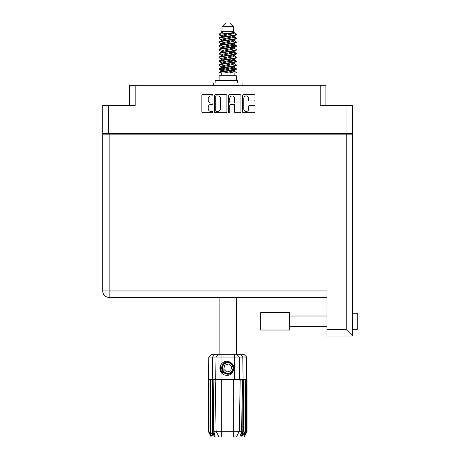 <?xml version="1.0" encoding="UTF-8"?>
<svg xmlns="http://www.w3.org/2000/svg" width="460" height="460" viewBox="0 0 460 460"><rect width="100%" height="100%" fill="white"/><g stroke="black" fill="none" stroke-linecap="round" stroke-linejoin="round"><path stroke-width="0.69" d="M243.794 109.054A2.415 2.415 0 0 0 246.209 111.469A2.415 2.415 0 0 0 248.624 109.054L248.624 106.323A0.903 0.903 0 0 1 249.527 105.42L254.081 105.42A0.903 0.903 0 0 1 254.984 106.323L254.984 111.826A0.903 0.903 0 0 1 254.081 112.729L243.432 112.729A0.903 0.903 0 0 1 242.529 111.826L242.529 95.576A0.903 0.903 0 0 1 243.432 94.674L254.081 94.674A0.903 0.903 0 0 1 254.984 95.576L254.984 100.136A0.903 0.903 0 0 1 254.081 101.039L249.527 101.039A0.903 0.903 0 0 1 248.624 100.136L248.624 98.354A2.415 2.415 0 0 0 246.209 95.939A2.415 2.415 0 0 0 243.794 98.354L243.794 109.054M229.12 112.729A0.632 0.632 0 0 0 229.753 112.096L229.753 105.236A0.903 0.903 0 0 1 230.655 104.334L233.68 104.334A0.903 0.903 0 0 1 234.583 105.236L234.583 111.826A0.903 0.903 0 0 0 235.486 112.729L240.045 112.729A0.903 0.903 0 0 0 240.948 111.826L240.948 95.576A0.903 0.903 0 0 0 240.045 94.674L229.396 94.674A0.903 0.903 0 0 0 228.493 95.576L228.493 112.096A0.632 0.632 0 0 0 229.12 112.729M129.478 105.541L129.478 85.307L135.177 85.307L135.177 105.541L108.416 105.541L108.416 133.504L102.712 133.504L102.712 105.541L108.416 105.541M346.984 105.541L352.688 105.541L352.688 133.504L346.984 133.504L346.984 105.541L320.223 105.541L320.223 85.307L325.921 85.307L325.921 105.541M102.712 133.504L102.712 147.942M226.912 111.826L226.912 95.576A0.903 0.903 0 0 0 226.009 94.674L215.355 94.674A0.903 0.903 0 0 0 214.452 95.576L214.452 111.826A0.903 0.903 0 0 0 215.355 112.729L226.009 112.729A0.903 0.903 0 0 0 226.912 111.826M211.111 95.939L212.353 95.939A0.632 0.632 0 0 0 212.986 95.306A0.632 0.632 0 0 0 212.353 94.674L202.762 94.674A0.903 0.903 0 0 0 201.859 95.576L201.859 111.826A0.903 0.903 0 0 0 202.762 112.729L212.353 112.729A0.632 0.632 0 0 0 212.986 112.096A0.632 0.632 0 0 0 212.353 111.469L211.111 111.469A2.886 2.886 0 0 1 208.225 108.577L208.225 107.226A2.886 2.886 0 0 1 211.111 104.334L212.353 104.334A0.632 0.632 0 0 0 212.986 103.701A0.632 0.632 0 0 0 212.353 103.069L211.111 103.069A2.886 2.886 0 0 1 208.225 100.182L208.225 98.831A2.886 2.886 0 0 1 211.111 95.939M320.223 85.307L135.177 85.307M346.984 133.504L108.416 133.504M352.688 133.504L352.688 329.348L357.288 329.348L357.288 313.254L352.688 313.254L352.688 314.513M109.75 134.148L109.75 133.504L109.75 134.148M216.349 95.939A0.632 0.632 0 0 0 215.717 96.571L215.717 110.837A0.632 0.632 0 0 0 216.349 111.469L217.66 111.469A2.886 2.886 0 0 0 220.547 108.577L220.547 98.831A2.886 2.886 0 0 0 217.66 95.939L216.349 95.939M234.583 98.4A2.415 2.415 0 0 0 232.168 95.985A2.415 2.415 0 0 0 229.753 98.4L229.753 102.166A0.903 0.903 0 0 0 230.655 103.069L233.68 103.069A0.903 0.903 0 0 0 234.583 102.166L234.583 98.4M345.65 133.504L345.65 134.148M352.688 317.176L352.688 325.433M352.688 328.089L352.688 336.018L326.933 336.018L326.933 290.95L102.712 290.95L102.712 134.148L352.688 134.148M326.933 297.39L109.152 297.39A6.44 6.44 0 0 1 102.712 290.95M352.688 336.018L346.248 329.578L346.248 134.148M289.415 312.564L260.716 312.564L260.716 330.038L289.415 330.038L289.415 312.564M219.104 297.39L219.104 354.229M236.302 297.39L236.302 354.229M221.996 26.68L233.404 26.68L229.724 23L225.676 23L221.996 26.68L221.996 31.28L221.174 32.252M233.404 26.68L233.404 31.28L221.996 31.28M232.375 67.511L236.302 68.724C236.831 70 218.569 71.277 219.104 72.553L219.104 72.985C219.029 71.72 236.842 70.466 236.302 69.201L233.898 70.788L234.036 70.104M234.226 66.568L234.226 67.528L232.978 68.293L222.421 70.593L219.104 72.553M236.302 68.724L236.302 69.201M219.115 34.172L219.104 34.713L219.926 34.172L219.115 34.172L219.983 33.563L223.019 32.102L221.174 32.102L221.174 33.039M234.036 37.162L236.302 38.065C236.831 39.347 218.569 40.624 219.104 41.9L219.104 42.377C218.569 41.101 236.831 39.825 236.302 38.548L232.978 40.509L222.421 42.809L221.174 43.573L221.174 44.534L222.421 43.769L232.978 41.469L234.226 40.704L233.898 40.313L236.043 41.601L236.302 42.377C236.831 43.654 218.569 44.936 219.104 46.213L219.357 45.436L221.501 44.148M236.043 37.772L233.898 36.484L234.226 36.869L232.978 37.634L222.421 39.934L219.104 41.9M236.302 38.065L236.302 38.548M232.375 44.517L236.302 45.73C236.831 47.006 218.569 48.288 219.104 49.565L219.104 50.042C218.569 48.766 236.831 47.489 236.302 46.213L232.978 48.173L222.421 50.473L221.174 51.238L221.174 52.198L222.421 51.434L232.978 49.134L234.226 48.369L234.226 47.409M236.043 45.436L233.898 44.148L234.226 44.534L232.978 45.298L222.421 47.598L219.104 49.565M236.302 45.73L236.302 46.213M232.375 52.181L236.302 53.394C236.831 54.671 218.569 55.953 219.104 57.23L219.104 57.707C218.569 56.43 236.831 55.154 236.302 53.877L232.978 55.838L222.421 58.138L221.174 58.903L221.363 60.157M234.226 51.238L234.226 52.198L232.978 52.963L222.421 55.263L219.104 57.23M236.302 53.394L236.302 53.877M232.375 59.846L236.302 61.059C236.831 62.336 218.569 63.612 219.104 64.894L219.104 65.372C218.569 64.095 236.831 62.819 236.302 61.536L232.978 63.503L222.421 65.803L221.174 66.568L221.174 67.528M234.226 58.903L234.226 59.863L232.978 60.628L222.421 62.928L219.104 64.894M236.302 61.059L236.302 61.536M219.27 34.477L222.042 35.276M236.13 38.306L233.358 37.507M223.025 35.932L219.104 34.713M222.042 42.935L224.204 43.309M236.13 45.971L231.196 44.804M226.038 44.056L221.363 43.28M221.501 43.964L219.104 42.377M236.13 53.636L231.196 52.469M221.501 51.629L219.104 50.042M236.13 61.301L231.196 60.133M221.501 59.294L219.104 57.707M236.13 68.965L231.196 67.798M221.501 66.959L219.104 65.372M221.266 72.985L221.266 75.745M234.14 72.985L234.14 75.745M236.302 75.745L219.104 75.745L219.104 80.345L236.302 80.345L236.302 75.745M222.364 80.345L222.364 80.713M233.036 80.345L233.036 80.713M219.104 38.065L219.104 38.548C218.569 37.271 236.831 35.989 236.302 34.713L236.302 34.235C236.831 35.512 218.569 36.788 219.104 38.065L222.421 36.104L232.978 33.804L234.226 33.039L233.732 32.556M221.174 40.704L221.174 39.744L222.421 38.979L232.978 36.679L236.302 34.713M219.104 45.73C218.569 44.453 236.831 43.177 236.302 41.9M221.174 48.369L221.174 47.409L222.421 46.644L232.978 44.344L236.302 42.377M219.104 53.394L219.104 53.877C218.569 52.595 236.831 51.319 236.302 50.042L236.302 49.565C236.831 50.841 218.569 52.118 219.104 53.394L221.501 51.807M221.174 56.028L221.174 55.073L222.421 54.309L232.978 52.009L236.302 50.042M219.104 61.059L219.104 61.536C218.569 60.26 236.831 58.983 236.302 57.707L236.302 57.23C236.831 58.506 218.569 59.783 219.104 61.059L222.421 59.098L232.978 56.798L234.226 56.028L234.226 55.073M221.174 63.693L221.174 62.738L222.421 61.968L232.978 59.673L236.302 57.707M219.104 68.724L219.104 69.201C218.569 67.925 236.831 66.648 236.302 65.372L236.302 64.894C236.831 66.171 218.569 67.447 219.104 68.724L222.421 66.757L232.978 64.463L234.226 63.693L234.226 62.738M221.174 71.357L221.174 70.403L222.421 69.632L232.978 67.332L236.302 65.372M236.302 34.235L233.898 32.648M233.358 41.343L231.196 40.969M221.501 40.135L219.104 38.548M236.302 49.565L233.898 47.978M223.025 47.426L221.363 47.115M221.501 47.794L219.104 46.213M236.302 57.23L233.898 55.643M221.501 55.459L219.104 53.877M236.302 64.894L233.898 63.307M222.042 62.1L219.27 61.301M221.363 62.445L219.104 61.536M236.302 72.553L236.302 72.985L235.773 72.985L236.302 72.553L236.043 72.26L233.898 70.972M224.204 70.133L219.27 68.965M223.025 70.42L219.104 69.201M233.404 31.28L234.226 32.102L233.898 32.47L222.421 35.144L221.174 35.914L221.501 36.3L219.357 35.012M234.226 33.039L234.226 32.102C235.152 32.896 223.152 33.569 219.926 34.172M219.109 72.985L235.773 72.985M234.192 32.913L233.582 32.631M230.098 33.54L232.898 33.827M224.296 72.985L233.898 70.788M233.358 69.765L230.207 68.965M233.358 62.1L227.7 60.818M233.358 54.435L230.207 53.636M233.358 46.77L230.207 45.971M223.025 44.517L221.668 44.056M223.025 36.852L221.501 36.3M229.224 72.985L232.978 72.122L234.226 71.357L234.226 70.403M227.7 69.443L222.042 68.166M231.196 62.468L227.7 61.778M225.193 61.301L222.042 60.501M227.7 54.113L225.193 53.636M221.363 52.492L221.174 52.198M227.7 46.448L225.193 45.971M221.363 44.827L221.174 44.534M221.363 37.162L221.501 36.484M236.043 60.766L233.732 59.386M233.898 36.484L232.375 35.932M219.983 33.563L223.019 32.102M234.226 44.534L234.036 43.28M234.226 36.869L234.036 35.615M221.03 354.229L221.03 357.035L208.782 357.035L211.588 354.229L243.811 354.229L246.623 357.035L221.03 357.035L221.03 364.458C224.049 360.709 227.493 360.209 231.374 362.963C233.703 364.895 234.433 367.31 233.559 370.202C232.455 372.784 230.5 374.141 227.7 374.279L223.278 372.445L221.444 368.023L223.278 363.601L225.107 362.33M220.3 370.518L220.639 371.364M212.595 379.517L221.72 379.517L221.72 431.284L241.684 431.284L242.242 379.517L240.2 379.517L239.298 431.284L236.44 437L211.146 437L208.386 431.48L210.789 436.08L208.748 431.48L211.577 436.08L209.99 431.48L210.375 431.48L213.13 436.08L212.048 431.48L212.595 431.48L212.595 379.517L212.048 379.517L212.048 431.48M233.68 437L233.68 379.517L221.72 379.517M233.68 379.517L240.2 379.517M242.242 379.517L243.351 379.517L243.351 431.48L240.908 437L236.44 437L238.056 433.768M245.025 379.517L245.025 431.48L245.416 431.48L245.416 379.517L243.351 379.517M245.025 431.48L242.276 436.08L243.351 431.48M246.623 357.035L247.014 431.48L244.617 436.08L246.658 431.48L246.658 379.517L247.008 379.517L247.014 431.48L244.254 437L240.908 437M246.658 379.517L246.658 431.48M246.456 431.48L243.823 436.08L245.416 431.48M212.048 379.517L210.375 379.517L210.375 431.48M210.375 379.517L209.99 379.517L209.99 431.48M209.99 379.517L208.943 379.517L208.943 431.48M208.943 379.517L208.748 431.48M208.782 357.035L208.386 379.517L208.391 431.48L208.386 379.517L208.748 379.517M245.416 379.517L246.456 379.517M233.559 370.202C231.667 374.98 228.292 376.435 223.433 374.566L221.03 372.088L222.077 373.445M221.03 364.458L220.19 365.878C219.604 368.069 219.886 370.139 221.03 372.088L221.03 379.517M213.158 379.517L213.716 431.284L216.102 431.284L215.199 379.517M242.805 379.517L242.805 431.48L243.104 431.48L243.104 379.517L242.794 357.035L240.551 354.229M216.102 431.284L218.966 437L216.102 431.284L221.72 431.284L221.72 437M213.716 431.284L215.153 436.08L212.595 431.48M242.805 431.48L240.246 436.08L241.684 431.284M219.909 367.5L219.96 369.052M219.966 369.098L221.024 372.077M215.148 83.013L215.148 80.713L237.705 80.713L237.705 83.013M242.046 85.307L242.046 83.013L213.354 83.013L213.354 85.307M221.915 372.864A7.544 7.544 0 0 1 220.19 367.356L221.179 364.24L220.231 369.046L222.582 373.56L220.231 369.046L221.179 364.24M231.259 364.176A5.244 5.244 0 0 0 223.853 364.464A5.244 5.244 0 0 0 224.141 371.87A5.244 5.244 0 0 0 231.547 371.582A5.244 5.244 0 0 0 231.259 364.176M230.075 361.985L224.877 362.457L221.858 366.712C221.438 368.931 222.03 370.835 223.635 372.416L226.389 373.865L224.905 373.618M221.76 368.736L221.864 366.706C223.997 361.916 227.297 360.887 231.765 363.63C235.715 366.907 233.065 374.078 227.936 374.003C224.284 373.79 222.214 371.875 221.72 368.259C221.243 363.147 228.189 359.944 231.765 363.63C234.192 366.355 234.301 369.179 232.093 372.088C228.815 376.038 221.645 373.388 221.72 368.259C221.933 364.607 223.847 362.537 227.47 362.043C232.576 361.566 235.779 368.512 232.093 372.088C228.815 376.038 221.645 373.388 221.72 368.259C221.933 364.607 223.847 362.537 227.47 362.043C232.576 361.566 235.779 368.512 232.093 372.088C229.367 374.515 226.544 374.624 223.635 372.416C219.684 369.138 222.335 361.968 227.47 362.043C231.115 362.256 233.185 364.171 233.68 367.787C233.467 371.438 231.552 373.508 227.936 374.003C222.853 374.474 219.638 367.597 223.267 364.004M224.802 373.261L223.635 372.416L227.936 374.003L232.093 372.088L233.68 367.787L231.765 363.63L233.68 367.787L232.093 372.088L227.936 374.003L223.635 372.416L221.72 368.259L223.635 372.416L224.865 373.296M223.249 372.836C221.363 371.502 220.346 369.673 220.19 367.356M230.748 370.841L231.662 366.792L228.62 363.975L224.658 365.205L223.738 369.253L226.786 372.071L230.748 370.841M233.68 367.787L232.093 372.088L227.936 374.003L223.635 372.416M232.093 372.088L227.936 374.003L226.228 373.825M224.888 373.307L223.635 372.416L221.72 368.259L223.635 372.416L224.888 373.307L223.635 372.416L221.72 368.259L223.635 372.416L224.888 373.307M115.454 133.504L115.454 134.148M339.952 134.148L339.952 133.504M109.152 134.148L109.152 297.39M326.933 329.578L346.248 329.578M214.498 437L212.296 431.48L212.296 379.517L212.612 357.035L214.849 354.229M234.37 379.517L234.37 354.229M215.665 379.517L216.05 357.035L218.776 354.229M236.624 354.229L239.349 357.035L239.735 379.517M237.394 83.013L237.394 80.713M289.415 326.589L326.933 326.589M289.415 316.014L326.933 316.014M234.226 40.704L234.226 39.744M221.174 36.869L221.174 35.914M236.043 68.425L233.898 67.137M236.043 53.101L233.898 51.807M221.501 70.788L219.357 69.5M221.501 63.123L219.357 61.835"/></g></svg>
